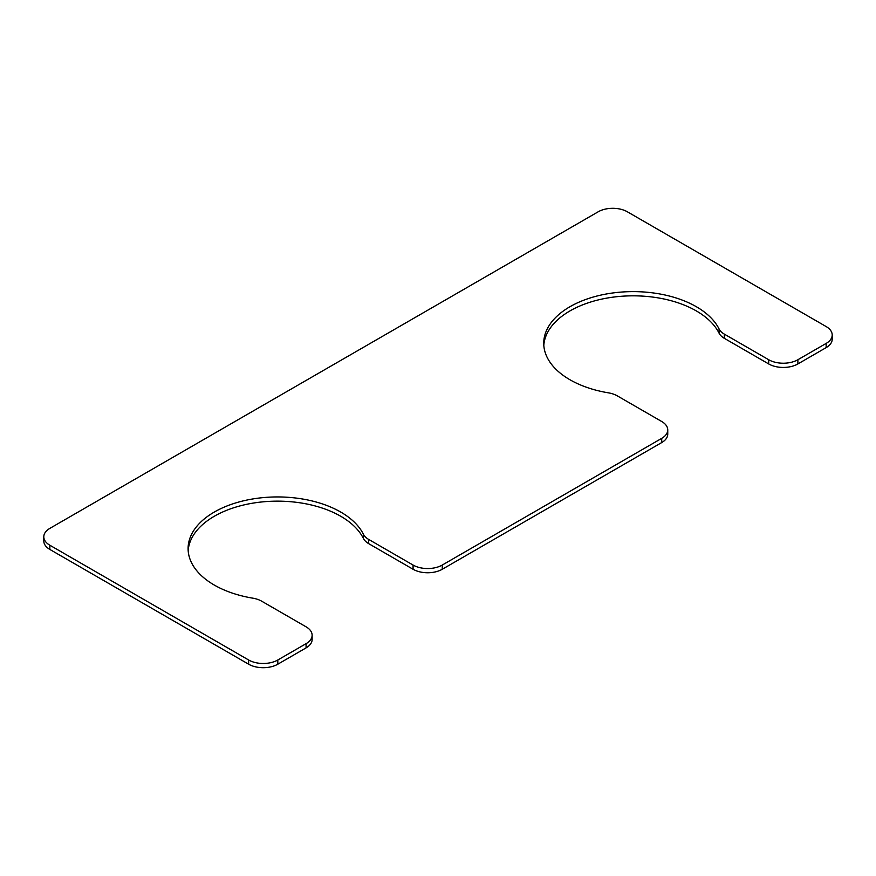 <?xml version="1.0" encoding="UTF-8"?>
<svg xmlns="http://www.w3.org/2000/svg" width="876" height="876" viewBox="0 0 876 876"><rect width="100%" height="100%" fill="white"/><g stroke="black" fill="none" stroke-linecap="round" stroke-linejoin="round"><path stroke-width="1.31" d="M188.176 550.665A89.407 51.618 180 0 1 266.841 501.521A89.407 51.618 180 0 1 363.441 538.499A20.63 11.914 0 0 0 368.676 543.635L413.078 569.269A20.63 11.914 0 0 0 442.26 569.269L661.719 442.566A20.63 11.914 0 0 0 667.753 434.135L667.753 429.93A20.63 11.914 0 0 0 661.719 421.509L617.317 395.875A20.63 11.914 0 0 0 608.426 392.842A89.407 51.618 0 0 1 543.733 343.239A89.407 51.618 0 0 1 620.668 292.124A89.407 51.618 0 0 1 719.076 328.971A20.63 11.914 0 0 0 724.31 334.106L768.701 359.729A20.63 11.914 0 0 0 797.883 359.729L826.156 343.414A20.63 11.914 0 0 0 832.2 334.982A20.63 11.914 0 0 0 826.156 326.562L627.369 211.795A20.63 11.914 0 0 0 598.188 211.795L49.844 528.381A20.63 11.914 0 0 0 43.8 536.802A20.63 11.914 0 0 0 49.844 545.222L248.631 659.989A20.63 11.914 0 0 0 277.812 659.989L306.085 643.674A20.63 11.914 0 0 0 312.13 635.253A20.63 11.914 0 0 0 306.085 626.822L261.694 601.199A20.63 11.914 0 0 0 252.803 598.166A89.407 51.618 180 0 1 188.099 548.562A89.407 51.618 180 0 1 265.034 497.448A89.407 51.618 180 0 1 363.441 534.294A20.63 11.914 0 0 0 368.676 539.419L413.078 565.053A20.63 11.914 0 0 0 442.26 565.053L661.719 438.35A20.63 11.914 0 0 0 667.753 429.93M719.076 328.971L719.076 333.187A89.407 51.618 0 0 0 622.475 296.197A89.407 51.618 0 0 0 543.81 345.341M719.076 333.187A20.63 11.914 0 0 0 724.31 338.311L768.701 363.945A20.63 11.914 0 0 0 797.883 363.945L826.156 347.619A20.63 11.914 0 0 0 832.2 339.198L832.2 334.982M43.8 536.802L43.8 541.018A20.63 11.914 0 0 0 49.844 549.438L248.631 664.205A20.63 11.914 0 0 0 277.812 664.205L306.085 647.879A20.63 11.914 0 0 0 312.13 639.458L312.13 635.253M413.078 565.053L413.078 569.269M368.676 539.419L368.676 543.635M442.26 565.053L442.26 569.269M661.719 438.35L661.719 442.566M724.31 334.106L724.31 338.311M768.701 359.729L768.701 363.945M797.883 359.729L797.883 363.945M826.156 343.414L826.156 347.619M49.844 545.222L49.844 549.438M248.631 659.989L248.631 664.205M277.812 659.989L277.812 664.205M306.085 643.674L306.085 647.879M363.441 534.294L363.441 538.499"/></g></svg>
